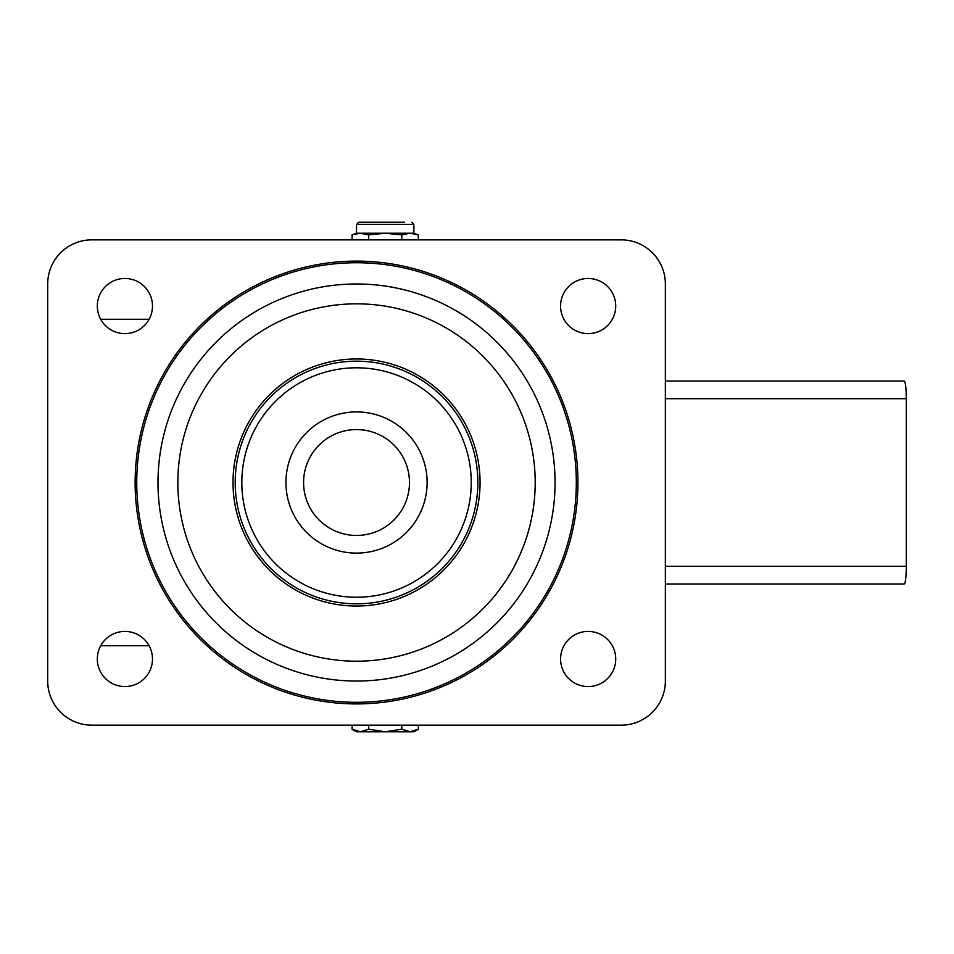 <?xml version="1.0" encoding="UTF-8"?>
<svg xmlns="http://www.w3.org/2000/svg" width="954" height="954" viewBox="0 0 954 954"><rect width="100%" height="100%" fill="white"/><g stroke="black" fill="none" stroke-linecap="round" stroke-linejoin="round"><path stroke-width="1.43" d="M285.938 482.509A70.584 70.584 0 0 0 356.319 553.105A70.584 70.584 0 0 0 427.118 482.509A70.584 70.584 0 0 0 356.736 411.925A70.584 70.584 0 0 0 285.938 482.509M241.815 482.509A114.707 114.707 0 0 1 356.534 367.803A114.707 114.707 0 0 1 471.24 482.509A114.707 114.707 0 0 1 356.534 597.228A114.707 114.707 0 0 1 241.815 482.509M233.003 482.509A123.531 123.531 0 0 0 356.534 606.04A123.531 123.531 0 0 0 480.065 482.509A123.531 123.531 0 0 0 356.534 358.978A123.531 123.531 0 0 0 233.003 482.509M477.859 482.509A121.325 121.325 0 0 1 356.534 603.834A121.325 121.325 0 0 1 235.197 482.509A121.325 121.325 0 0 1 356.534 361.184A121.325 121.325 0 0 1 477.859 482.509M177.849 482.509A178.684 178.684 0 0 1 356.534 303.837A178.684 178.684 0 0 1 535.206 482.509A178.684 178.684 0 0 1 356.534 661.194A178.684 178.684 0 0 1 177.849 482.509M555.061 482.509A198.527 198.527 0 0 0 356.534 283.982A198.527 198.527 0 0 0 157.994 482.509A198.527 198.527 0 0 0 356.534 681.049A198.527 198.527 0 0 0 555.061 482.509M97.332 658.987A27.571 27.571 0 0 0 124.902 686.558A27.571 27.571 0 0 0 152.485 658.987A27.571 27.571 0 0 0 124.902 631.417A27.571 27.571 0 0 0 97.332 658.987M97.332 306.043A27.571 27.571 0 0 0 124.902 333.614A27.571 27.571 0 0 0 152.485 306.043A27.571 27.571 0 0 0 124.902 278.473A27.571 27.571 0 0 0 97.332 306.043M560.57 658.987A27.571 27.571 0 0 0 588.153 686.558A27.571 27.571 0 0 0 615.724 658.987A27.571 27.571 0 0 0 588.153 631.417A27.571 27.571 0 0 0 560.57 658.987M560.57 306.043A27.571 27.571 0 0 0 588.153 333.614A27.571 27.571 0 0 0 615.724 306.043A27.571 27.571 0 0 0 588.153 278.473A27.571 27.571 0 0 0 560.57 306.043M621.233 725.159A44.122 44.122 0 0 0 665.355 681.049L665.355 283.982A44.122 44.122 0 0 0 621.233 239.859L91.822 239.859A44.122 44.122 0 0 0 47.7 283.982L47.7 681.049A44.122 44.122 0 0 0 91.822 725.159L621.233 725.159M427.118 482.509A70.584 70.584 0 0 1 427.118 482.927A70.584 70.584 0 0 0 356.736 411.925A70.584 70.584 0 0 0 285.938 482.104M665.355 583.991L904.154 583.991A17.649 2.147 90 0 0 906.3 566.342L906.3 398.689A17.649 2.147 90 0 0 904.154 381.04L665.355 381.04M356.534 224.428L356.534 233.241L413.881 233.241L413.881 224.428L356.534 224.428L358.728 222.222L365.907 222.222M404.508 222.222L358.728 222.222M352.086 239.859L352.086 234.863L360.373 233.241L368.649 234.863L368.649 239.859M353.254 234.457L359.002 233.289M401.765 239.859L401.765 234.863L385.201 233.241L368.649 234.863M418.317 239.859L418.317 234.863L410.041 233.241L401.765 234.863M410.041 233.241L410.661 233.253M417.637 234.624L413.881 233.241M418.317 725.159L418.317 729.226L410.041 731.778L401.765 729.226L385.201 731.778L368.649 729.226L360.373 731.778L352.086 729.226L352.086 725.159M368.649 725.159L368.649 729.226M401.765 725.159L401.765 729.226M418.317 729.226L413.881 731.778L356.534 731.778L352.086 729.226M100.719 645.751L149.098 645.751M100.719 319.28L149.098 319.28M303.587 482.211A52.947 52.947 0 0 0 356.224 535.456A52.947 52.947 0 0 0 409.469 482.819A52.947 52.947 0 0 0 356.832 429.574A52.947 52.947 0 0 0 303.587 482.211M136.744 481.186A219.778 219.778 0 0 0 136.744 482.509A219.778 219.778 0 0 0 355.866 702.299A219.778 219.778 0 0 0 576.311 483.845A219.778 219.778 0 0 0 576.311 482.509A219.778 219.778 0 0 0 357.19 262.732A219.778 219.778 0 0 0 136.744 481.186M577.921 483.857A221.4 221.4 0 0 0 357.869 261.122A221.4 221.4 0 0 0 135.134 481.174A221.4 221.4 0 0 0 355.186 703.909A221.4 221.4 0 0 0 577.921 483.857M665.355 566.342L906.3 566.342M665.355 398.689L906.3 398.689M413.881 224.428L411.675 222.222M356.534 233.241L352.086 234.863"/></g></svg>

